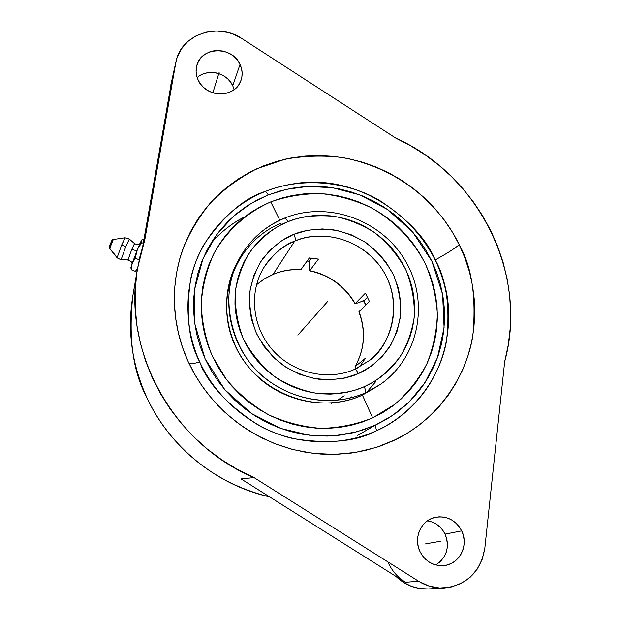 <?xml version="1.0" encoding="UTF-8"?>
<svg xmlns="http://www.w3.org/2000/svg" width="620" height="620" viewBox="0 0 620 620"><rect width="100%" height="100%" fill="white"/><g stroke="black" fill="none" stroke-linecap="round" stroke-linejoin="round"><path stroke-width="0.93" d="M358.275 373.62C356.833 370.683 355.647 369.249 354.725 369.319L354.725 369.319C355.647 369.249 356.833 370.683 358.275 373.62L358.879 373.349L358.275 373.62C348.223 378.308 335.087 380.184 318.866 379.231C307.543 377.363 296.019 373 284.293 366.133C272.986 357.531 263.717 346.658 256.486 333.513C251.131 319.579 248.907 305.73 249.798 291.981C252.317 279.085 256.626 268.01 262.725 258.757C272.792 246.636 282.983 238.568 293.299 234.562L280.565 241.412L269.491 250.681L260.508 262.028L253.983 275.04L250.193 289.222L249.302 304.033L251.371 318.889L256.339 333.204L264.019 346.402L274.11 357.957L286.215 367.397L299.847 374.356L314.456 378.549L329.46 379.828L344.255 378.154L358.275 373.62M355.183 369.132L369.125 360.67C390.003 347.425 406.325 300.987 379.339 265.236C351.796 231.276 312.31 232.872 295.283 240.909C295.732 239.692 295.275 237.491 293.903 234.313C303.963 229.997 316.897 228.47 332.708 229.726C343.689 231.733 354.849 236.096 366.172 242.823C377.092 251.162 386.128 261.671 393.281 274.35C398.691 287.82 401.132 301.312 400.605 314.821C398.489 327.592 394.553 338.675 388.802 348.091C379.161 360.538 369.187 368.954 358.879 373.349L371.504 366.033L382.308 356.376L390.894 344.759L396.955 331.654L400.295 317.548L400.799 302.986L398.474 288.509L393.421 274.652L385.841 261.911L376.014 250.751L364.304 241.583L351.137 234.732L336.993 230.462L322.377 228.943L307.838 230.229L293.903 234.313C295.275 237.491 295.732 239.692 295.283 240.909C326.291 228.214 365.172 241.622 383.16 270.8C401.411 299.832 395.529 339.876 369.125 360.67L355.183 369.132M256.51 284.727L264.36 278.876L273.823 274.048L273.063 274.358L294.717 241.133C284.022 244.737 273.761 253.503 263.919 267.453C271.428 255.44 281.697 246.667 294.717 241.133L273.063 274.358L264.36 278.876L256.51 284.727M307.233 260.873L309.667 261.299L307.233 260.873M363.669 300.522L365.909 304.877L363.669 300.522M344.263 395.785L337.458 400.241M332.258 402.961L331.258 403.426M285.084 217.907L288.114 221.611L296.228 218.821L304.606 216.845L313.154 215.69L321.803 215.365L330.468 215.876L339.062 217.209L347.526 219.348L355.772 222.278L363.723 225.975L371.31 230.384L378.471 235.492L385.136 241.226L391.243 247.551L396.738 254.401L401.566 261.725L405.697 269.444L409.076 277.497L411.68 285.812L413.478 294.314L414.454 302.917L414.594 311.55L413.889 320.137L412.354 328.585L409.99 336.831L406.813 344.782L402.853 352.369L398.149 359.515L392.731 366.149L386.647 372.209L379.959 377.627L372.728 382.354L365.025 386.338C377.169 381.122 388.926 371.163 400.28 356.469C407.061 345.363 411.711 332.289 414.222 317.238C414.873 301.297 412.029 285.371 405.697 269.444C397.304 254.44 386.671 241.978 373.79 232.043C360.422 224.022 347.231 218.79 334.211 216.349C315.448 214.776 300.088 216.535 288.114 221.611L285.084 217.907L284.007 218.457C264.228 226.788 249.186 240.444 238.871 259.416C249.403 240.056 264.802 226.222 285.06 217.907C328.36 200.493 382.083 220.224 405.658 261.346C429.668 302.235 418.942 357.856 380.114 384.571L365.374 392.832C366.009 391.972 365.63 389.926 364.242 386.694L365.025 386.338L364.242 386.694C365.63 389.926 366.009 391.972 365.374 392.832C329.747 408.75 283.766 399.187 255.626 369.349C227.408 339.589 220.743 293.593 238.871 259.416C218.906 292.02 228.951 352.85 268.228 380.618C306.598 407.898 345.27 402.093 365.374 392.832L362.421 395.103L380.114 384.571L362.421 395.103C317.277 416.284 256.587 393.165 235.197 345.821C213.117 298.762 235.74 241.281 281.263 223.13M267.592 195.215L250.829 203.569L233.453 216.31L216.775 234.523L202.903 258.935L194.626 289.3L194.781 323.725L205.034 358.647L224.828 389.716L251.34 413.447L280.682 428.412L309.365 435.225L335.172 435.651L357.135 431.721L375.201 425.188L376.557 430.706C356.787 441.564 329.166 444.23 293.702 438.696C258.858 431.21 218.783 403.636 199.733 361.971C180.513 320.021 186.698 273.296 204.329 243.962C223.851 215.52 244.241 197.982 265.523 191.347L268.344 194.912L267.592 195.215L268.344 194.912L265.523 191.347C305.443 175.6 350.06 183.063 379.487 200.376C408.239 219.434 426.808 239.289 435.201 259.927C446.408 279.488 450.197 306.311 446.578 340.403C441.053 373.86 416.741 412.339 376.557 430.706C336.668 448.989 289.362 442.975 258.091 424.964C227.524 405.015 208.08 384.012 199.733 361.971C194.494 363.452 190.952 364.017 189.123 363.669C190.952 364.017 194.494 363.452 199.733 361.971C188.41 340.985 185.45 313.03 190.859 278.117C198.222 244.032 225.308 207.173 265.523 191.347C273.513 188.085 282.72 185.605 293.151 183.908C372.326 169.895 452.925 241.304 448.547 321.594C445.687 383.71 404.752 418.562 376.557 430.706L375.201 425.188L392.53 415.493L409.339 401.721L424.987 382.633L437.418 357.779L444.083 327.724L442.634 294.446L431.9 261.276L412.649 231.988L387.477 209.467L359.763 194.874L332.514 187.705L307.706 186.45L286.262 189.364L268.344 194.912L279.682 191.053L291.353 188.325L303.265 186.744L315.293 186.318L327.344 187.038L339.295 188.906L351.044 191.882L362.491 195.951L373.527 201.074L384.067 207.188L394.002 214.256L403.256 222.2L411.75 230.95L419.391 240.436L426.134 250.581L431.9 261.276L436.643 272.444L440.308 283.983L442.866 295.787L444.284 307.753L444.555 319.773L443.649 331.731L441.587 343.534L438.363 355.058L434.015 366.195L428.567 376.836L422.065 386.88L414.555 396.234L406.115 404.79L396.808 412.463L386.725 419.174L375.953 424.847L363.808 429.683L351.951 433.024L339.745 435.163L327.313 436.077L314.774 435.752L302.25 434.171L289.889 431.357L277.799 427.335L266.112 422.135L254.96 415.818L244.443 408.433L234.685 400.071L225.773 390.809L217.806 380.75L210.87 369.993L205.034 358.647L200.345 346.844L196.85 334.692L194.587 322.33L193.564 309.876L193.789 297.461L195.254 285.2L197.935 273.234L201.794 261.656L206.793 250.596L212.862 240.149L219.945 230.423L227.958 221.487L236.825 213.435L246.45 206.336L256.742 200.245L267.592 195.215M435.217 259.912C446.757 253.626 454.747 248.535 459.195 244.652C444.47 213.993 408.603 170.322 342.953 157.627C324.159 155.217 304.963 155.721 285.371 159.138L257.153 168.594C239.359 177.746 223.727 189.247 210.242 203.081C198.338 217.829 189.154 233.337 182.691 249.597C166.958 295.135 176.212 335.505 188.248 361.786L182.575 347.564L178.351 332.932L175.615 318.045L174.391 303.056L174.669 288.122L176.452 273.389L179.692 259.013L184.365 245.133L190.394 231.88L197.726 219.379L206.258 207.746L215.907 197.09L226.571 187.504L238.134 179.064L250.48 171.841L263.492 165.897L277.031 161.27L290.989 157.992L305.218 156.085L319.594 155.558L333.986 156.403L348.262 158.612L362.305 162.145L375.976 166.974L389.174 173.05L401.775 180.319L413.672 188.713L424.754 198.152L434.938 208.56L444.129 219.852L452.236 231.911L459.195 244.652L464.938 257.959L469.41 271.707L472.556 285.789L474.354 300.072L474.781 314.441L473.804 328.747L471.44 342.876L467.689 356.678L462.582 370.039L456.157 382.827L448.454 394.901L439.534 406.154L429.482 416.469L418.376 425.731L406.325 433.845L393.429 440.712L379.812 446.253L365.614 450.407L350.974 453.119L336.024 454.351L320.935 454.08L305.846 452.298L290.927 449.019L276.326 444.261L262.206 438.077L248.713 430.528L235.98 421.685L224.161 411.641L213.373 400.505L203.724 388.399L195.323 375.441L188.248 361.786L193.525 372.271L200.074 383.106L208.064 394.142L217.667 405.201L229.036 416.02L242.273 426.281L257.432 435.596L274.451 443.532L293.159 449.608L313.247 453.36L334.257 454.398L355.601 452.43L376.619 447.33L396.63 439.161C441.308 416.756 467.271 372.915 472.897 335.242C476.4 296.895 471.836 266.701 459.195 244.652C454.879 248.434 447.144 253.379 435.992 259.493M146.615 397.017C162.161 431.334 199.718 479.826 269.529 496.829C216.527 484.995 169.237 446.64 146.615 397.017C131.781 364.087 127.185 330.382 132.827 295.911C128.293 337.861 132.889 371.566 146.615 397.017M134.494 243.583L131.742 249.511L136.974 250.774L131.742 249.511L128.03 259.733L121.179 259.47L128.022 260.036L131.742 249.511L134.455 243.885M129.355 239.08L125.829 246.543L121.659 245.016L125.085 237.793M117.188 257.509L121.659 245.016L125.829 246.543L129.34 239.049L125.054 237.778L113.297 239.506L111.724 242.784L110.864 242.831L111.724 242.784L109.725 248.62L117.18 257.874L109.725 248.45L117.188 257.509L121.659 245.016L125.07 238.196M300.77 269.708L300.94 269.56C291.524 269.072 282.48 270.568 273.823 274.048C282.48 270.568 291.524 269.072 300.94 269.56L309.349 257.951L300.723 269.716C291.315 269.227 282.294 270.723 273.66 274.187L264.632 278.752L256.502 284.758M318.447 259.09L309.349 257.951L318.447 259.09L309.744 270.653L318.447 259.09M355.19 303.575C344.798 285.96 329.646 274.986 309.744 270.653L309.124 268.747L309.744 260.353L311.395 258.098L309.744 260.353L309.124 268.747L309.744 270.653C329.646 274.986 344.798 285.96 355.19 303.575L358.585 302.738L355.19 303.575L365.428 293.144L355.19 303.575M369.396 301.467L365.428 293.144L369.396 301.467L359.019 311.628L369.396 301.467M355.082 366.614C364.8 349.091 366.11 330.762 359.019 311.628L359.019 311.628C366.11 330.762 364.8 349.091 355.082 366.614L356.043 368.722L355.082 366.614L365.428 358.244L355.082 366.614M360.305 365.668L365.428 358.244L360.305 365.668L357.112 368.218L360.305 365.668M364.606 300.111L367.528 297.197L364.606 300.111L358.585 302.738L364.606 300.111M238.871 259.416L236.638 263.655C218.643 297.585 225.354 343.263 253.479 372.651C281.519 402.109 327.236 411.254 362.421 395.103L372.667 417.88L362.421 395.103L378.123 385.904M366.761 392.204L375.875 381.44M270.738 201.888C247.031 212.42 227.338 230.067 214.303 252.782C206.91 268.692 202.554 285.572 201.237 303.413C201.763 321.416 205.437 338.938 212.257 355.988L226.424 379.51C238.413 393.677 252.425 405.418 268.452 414.726C285.285 422.375 302.762 426.924 320.897 428.366C338.977 427.947 356.229 424.46 372.667 417.88L382.819 412.556L392.328 406.239L401.109 399.024L409.068 390.964L416.152 382.16L422.29 372.69L427.428 362.654L431.528 352.152L434.566 341.279L436.503 330.15L437.34 318.866L437.077 307.52L435.721 296.236L433.287 285.099L429.8 274.218L425.305 263.686L419.833 253.603L413.439 244.047L406.193 235.12L398.149 226.881L389.376 219.418L379.967 212.792L369.993 207.065L359.553 202.283L348.727 198.501L337.621 195.75L326.337 194.06L314.968 193.448L303.614 193.936L292.392 195.509L281.403 198.167L270.738 201.888L260.516 206.654L250.829 212.412L241.761 219.124L233.422 226.734L225.889 235.174L219.24 244.365L213.551 254.223L208.878 264.663L205.274 275.582L202.794 286.866L201.453 298.414L201.283 310.108L202.29 321.834L204.468 333.467L207.801 344.89L212.257 355.988L217.798 366.645L224.37 376.743L231.903 386.183L240.32 394.87L249.542 402.698L259.47 409.603L269.995 415.509L281.007 420.352L292.4 424.088L304.048 426.684L315.836 428.11L327.639 428.366L339.341 427.451L350.819 425.374L361.964 422.174L372.667 417.88L394.917 404.271C408.022 392.786 418.632 379.401 426.754 364.118C433.256 348.084 436.79 331.382 437.364 314.007C436.216 296.624 432.194 279.845 425.305 263.686C413.098 240.312 394.413 220.929 371.45 207.824C355.516 200.291 338.853 195.571 321.462 193.665C304.009 193.463 287.106 196.199 270.738 201.888L279.814 220.201L270.738 201.888M444.555 556.148L446.322 552.001L447.284 547.545L447.384 542.965L446.64 538.423L445.067 534.107L461.683 530.875C469.053 545.197 459.466 564.324 444.06 565.572C433.341 566.176 425.312 561.495 419.972 551.529C413.199 538.059 421.065 520.335 434.922 517.413C446.664 515.445 455.584 519.94 461.683 530.875L445.067 534.107C441.254 526.628 435.38 522.195 427.443 520.808M234.159 89.613L232.756 85.738L240.025 64.403C242.459 69.696 242.784 74.997 241.01 80.298C235.732 98.27 205.731 98.247 198.175 80.089C196.029 75.384 195.548 70.633 196.749 65.836C200.81 46.554 232.206 45.663 240.025 64.403L232.756 85.738C227.06 72.602 207.413 68.045 197.175 77.57M400.086 578.437L405.325 582.296L241.056 478.904L254.022 477.601C172.732 443.711 122 350.447 137.594 267.956L144.871 239.452L175.987 61.581C181.102 34.317 217.961 21.933 242.133 38.703L395.893 138.175C479.105 175.336 528.775 274.451 504.672 361.677L508.175 345.332L510.167 328.724L510.64 311.992L509.601 295.26L507.075 278.667L503.091 262.338L497.682 246.388L490.908 230.95L482.817 216.124L473.479 202.035L462.969 188.775L451.368 176.452L438.766 165.145L425.25 154.946L410.928 145.94L395.893 138.175L242.133 38.703L232.438 33.883L227.246 32.318L216.558 31L206.003 32.163L196.199 35.751L187.744 41.556L181.156 49.243L176.855 58.358L171.43 82.29L170.872 88.125M131.533 265.817L130.959 267.305L131.37 269.801L131.533 265.817M111.321 241.754L111.701 240.955M111.972 240.7L111.817 241.273M109.926 245.287L110.856 242.854C109.151 247.38 109.058 247.977 110.577 244.644L109.732 246.543M109.5 246.915L109.608 246.241M109.725 248.62C109.453 246.264 109.833 244.334 110.864 242.831C111.553 240.576 112.367 239.467 113.297 239.506L109.725 248.45M121.179 259.47L125.829 246.543L121.179 259.47L128.03 259.733M141.871 239.831L141.375 240.591L141.678 242.66L143.274 243.288L141.678 242.66L137.826 248.682L141.678 242.66L141.375 240.591L136.78 251.271L135.369 258.276L139.182 259.764L135.369 258.276L133.726 260.353L131.804 264.538L131.37 269.801L135.354 271.358L131.37 269.801L130.959 267.305L136.78 251.271L132.463 262.632L135.369 258.276L136.78 251.271L140.748 241.87L141.732 239.971L144.034 238.948L142.011 239.708M130.959 267.305L130.905 267.747L130.959 267.305M136.625 270.816L135.354 271.358L137.493 268.53L135.354 271.358L137.129 270.483M171.43 82.29L142.864 245.636L171.43 82.29L175.646 63.279L144.871 239.452L140.035 256.029L136.787 273.11L135.183 290.54L135.245 308.163L136.981 325.826L140.399 343.356L145.468 360.6L152.156 377.386L160.402 393.56L170.143 408.96L181.288 423.437L193.734 436.868L207.367 449.105L222.053 460.032L237.654 469.565L254.037 477.601L241.056 478.904L405.325 582.296L418.601 581.242L254.037 477.601L418.601 581.242L405.325 582.296C397.839 577.499 392.135 570.997 388.228 562.789M175.972 61.651L170.888 84.677M232.756 85.738L230.578 82.088L227.718 78.872L224.277 76.206L220.402 74.198L216.225 72.92L211.908 72.416L207.615 72.718L203.515 73.819L199.764 75.663M428.118 588.946L419.678 588.512L411.44 586.35L403.713 582.544L395.901 576.368C405.17 585.21 415.966 589.395 428.288 588.938L444.377 588.024C435.225 588.465 426.63 586.21 418.601 581.242L428.792 586.009L439.696 588.031L450.647 587.194L460.97 583.567L470.038 577.383L477.299 569.036L482.329 559.046L484.848 548.018C480.764 571.586 467.271 584.923 444.377 588.024M438.844 562.929L442.029 559.845M435.775 564.96C446.803 557.45 449.895 547.165 445.067 534.107L442.726 530.17L439.719 526.76L436.147 524.009L432.156 522.025L427.885 520.878M504.672 361.669L484.848 548.018L504.672 361.669M461.683 530.875L463.334 535.378L464.124 540.105L464.024 544.879L463.047 549.521L461.21 553.846L458.591 557.698L455.289 560.914L451.43 563.379L447.152 564.99L442.634 565.688L438.038 565.44L433.558 564.246L429.35 562.169L425.591 559.279L422.421 555.683L419.972 551.529L418.329 546.987L417.562 542.213L417.694 537.416L418.717 532.766L420.6 528.442L423.259 524.621L426.583 521.443L430.458 519.025L434.721 517.46L439.224 516.801L443.781 517.08L448.221 518.281L452.383 520.351L456.103 523.218L459.242 526.768L461.683 530.875M240.025 64.403L241.498 68.495L242.126 72.734L241.87 76.957L240.738 81.011L238.785 84.731L236.073 87.978L232.709 90.621L228.819 92.558L224.541 93.721L220.061 94.054L215.535 93.543L211.149 92.21L207.072 90.102L203.461 87.304L200.462 83.917L198.175 80.089L196.71 75.958L196.114 71.68L196.4 67.433L197.571 63.38L199.57 59.667L202.314 56.451L205.708 53.839L209.606 51.941L213.869 50.817L218.333 50.515L222.82 51.049L227.16 52.39L231.198 54.483L234.771 57.257L237.754 60.605L240.025 64.403M244.427 217.008C233.515 222.309 222.603 230.64 211.691 241.994M375.433 425.08L357.663 435.372M435.201 259.927C444.749 280.155 449.19 300.716 448.547 321.594M203.174 370.597L199.245 360.887M349.502 398.187L351.199 396.738M229.966 290.028L229.036 291.447M288.114 221.611L287.331 221.929C275.172 226.618 263.113 236.073 251.162 250.317C243.9 261.198 238.731 274.249 235.647 289.478C234.484 305.745 237.018 322.175 243.265 338.753C251.767 354.415 262.725 367.397 276.132 377.688C290.075 385.919 303.792 391.15 317.285 393.398C336.621 394.545 352.276 392.313 364.242 386.694L356.089 389.81L347.626 392.103L338.923 393.545L330.065 394.111L321.144 393.801L312.255 392.615L303.482 390.553L294.903 387.647L286.626 383.912L278.713 379.394L271.265 374.131L264.337 368.172L258.021 361.592L252.363 354.438L247.427 346.805L243.265 338.753L239.909 330.367L237.398 321.741L235.755 312.961L234.98 304.102L235.096 295.267L236.081 286.533L237.94 277.993L240.63 269.731L244.141 261.818L248.411 254.332L253.417 247.349L259.098 240.924L265.391 235.127L272.242 229.997L279.581 225.587L288.114 221.611M358.933 311.891L358.887 311.852C365.978 330.979 364.676 349.262 355.004 366.707M325.88 303.506L297.871 335.11M305.055 327.004L327.624 301.529M440.921 541.159L425.08 543.98M219.193 72.207L212.869 92.83M263.919 267.453C248.705 292.113 252.092 327.027 272.668 350.122C293.159 373.287 327.918 381.192 354.718 369.326L369.125 360.67M307.101 261.051L309.651 261.501M363.46 300.615L365.738 305.04M396.056 439.448L396.63 439.161M137.57 268.057L132.827 295.911C127.185 330.437 131.781 364.165 146.607 397.094C169.252 446.733 216.543 485.065 269.599 496.868M128.022 260.036C130.781 260.849 132.114 262.136 132.029 263.88M117.18 257.874L121.187 259.85M129.34 239.049L134.478 243.552M134.486 243.552C137.051 244.822 138.895 244.792 140.027 243.458M131.053 268.724L130.905 267.747M182.35 250.565L182.691 249.597M309.504 270.808C329.453 275.14 344.635 286.146 355.066 303.815"/></g></svg>
